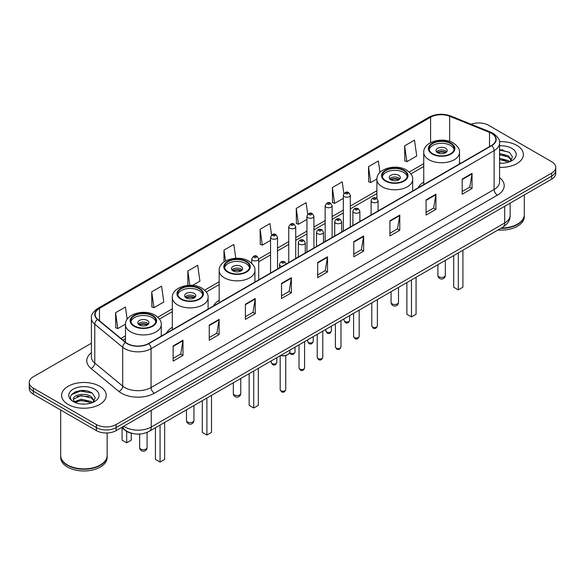 <?xml version="1.0" encoding="UTF-8"?>
<svg xmlns="http://www.w3.org/2000/svg" width="585" height="585" viewBox="0 0 585 585"><rect width="100%" height="100%" fill="white"/><g stroke="black" fill="none" stroke-linecap="round" stroke-linejoin="round"><path stroke-width="0.88" d="M172.326 327.256A24.621 14.216 0 0 0 166.557 333.084M219.17 300.215A24.621 14.216 0 0 0 213.401 306.035M423.745 182.103A24.621 14.216 0 0 0 417.975 187.931M131.713 433.258A13.938 8.044 180 0 1 125.066 430.311L121.6 427.459M85.776 390.751A18.581 10.727 0 0 0 74.902 392.045M502.939 149.906A18.581 10.727 0 0 0 499.561 149.884M91.414 343.241L33.33 376.777A13.938 8.044 0 0 0 29.25 382.466L29.25 388.535A13.938 8.044 0 0 0 33.33 394.224L96.401 430.633A13.938 8.044 0 0 0 116.108 430.633L551.67 179.164A13.938 8.044 0 0 0 555.75 173.474L555.75 170.44A13.938 8.044 0 0 1 551.67 176.129A13.938 8.044 0 0 0 555.75 170.44L555.75 167.405A13.938 8.044 0 0 0 551.67 161.716L488.599 125.307A13.938 8.044 0 0 0 471.152 124.247M29.25 382.466A13.938 8.044 0 0 0 33.33 388.155L96.401 424.564A13.938 8.044 0 0 0 116.108 424.564L116.108 427.598L551.67 176.129L116.108 427.598A13.938 8.044 0 0 1 96.401 427.598A13.938 8.044 0 0 0 116.108 427.598L116.108 430.633M33.33 388.155L33.33 391.19L96.401 427.598L33.33 391.19A13.938 8.044 0 0 1 29.25 385.5A13.938 8.044 0 0 0 33.33 391.19L33.33 394.224M516.847 145.409A22.296 12.87 0 0 0 499.458 141.672A22.296 12.87 0 0 1 516.847 145.409A22.296 12.87 0 0 1 523.378 154.513A22.296 12.87 0 0 0 516.847 145.409M99.684 386.254A22.296 12.87 0 0 0 75.385 383.467A22.296 12.87 0 0 0 61.622 395.358A22.296 12.87 0 0 0 68.153 404.462A22.296 12.87 0 0 0 92.452 407.255A22.296 12.87 0 0 0 106.214 395.358A22.296 12.87 0 0 0 99.684 386.254A22.296 12.87 0 0 0 75.385 383.467A22.296 12.87 0 0 0 61.622 395.358A22.296 12.87 0 0 0 68.153 404.462A22.296 12.87 0 0 0 92.452 407.255A22.296 12.87 0 0 0 106.214 395.358A22.296 12.87 0 0 0 99.684 386.254M491.488 133.343A14.866 8.585 180 0 1 495.846 139.413A14.866 8.585 180 0 1 491.488 145.482L148.429 343.549A14.866 8.585 180 0 1 125.738 342.4L97.819 319.381A14.866 8.585 180 0 1 95.136 314.459A14.866 8.585 180 0 1 99.487 308.39L430.589 117.227A14.866 8.585 180 0 1 449.631 116.261L489.506 132.385A14.866 8.585 180 0 1 491.488 133.343M491.751 133.197A15.239 8.797 0 0 0 489.718 132.21L449.843 116.086A15.239 8.797 0 0 0 430.333 117.073L99.223 308.236A15.239 8.797 0 0 0 97.52 319.505L125.439 342.525A15.239 8.797 0 0 0 148.692 343.702L491.751 145.636A15.239 8.797 0 0 0 491.751 133.197M173.131 345.94L173.131 361.113L182.988 355.417L182.988 340.251L173.131 345.94M173.131 358.415L180.721 354.035L182.944 340.755A3.715 2.143 -120 0 0 182.988 340.251M180.655 354.071L182.988 355.417M209.262 325.077L209.262 340.251L219.119 334.561L219.119 319.388L209.262 325.077M209.262 337.56L216.852 333.172L219.075 319.893A3.715 2.143 -120 0 0 219.119 319.388M216.786 333.216L219.119 334.561M245.393 304.215L245.393 319.388L255.25 313.699L255.25 298.525L245.393 304.215M245.393 316.697L252.983 312.317L255.214 299.03A3.715 2.143 -120 0 0 255.25 298.525M252.917 312.353L255.25 313.699M281.531 283.352L281.531 298.525L291.381 292.836L291.381 277.663L281.531 283.352M281.531 295.834L289.122 291.454L291.345 278.167A3.715 2.143 -120 0 0 291.381 277.663M289.048 291.491L291.381 292.836M462.194 179.054L462.194 194.22L472.044 188.531L472.044 173.365L462.194 179.054M462.194 191.529L469.784 187.149L472.007 173.862A3.715 2.143 -120 0 0 472.044 173.365M469.711 187.185L472.044 188.531M426.055 199.909L426.055 215.083L435.913 209.393L435.913 194.22L426.055 199.909M426.055 212.392L433.646 208.011L435.876 194.725A3.715 2.143 -120 0 0 435.913 194.22M433.58 208.048L435.913 209.393M389.924 220.772L389.924 235.945L399.782 230.256L399.782 215.083L389.924 220.772M389.924 233.254L397.515 228.874L399.738 215.587A3.715 2.143 -120 0 0 399.782 215.083M397.449 228.911L399.782 230.256M353.793 241.634L353.793 256.808L363.651 251.119L363.651 235.945L353.793 241.634M353.793 254.117L361.384 249.729L363.607 236.45A3.715 2.143 -120 0 0 363.651 235.945M361.318 249.773L363.651 251.119M317.662 262.497L317.662 277.663L327.512 271.974L327.512 256.808L317.662 262.497M317.662 274.972L325.253 270.592L327.476 257.312A3.715 2.143 -120 0 0 327.512 256.808M325.187 270.628L327.512 271.974M499.561 167.354A22.296 12.87 0 0 0 523.378 154.513A22.296 12.87 0 0 1 499.561 167.354M116.108 424.564L551.67 173.094A13.938 8.044 0 0 0 555.75 167.405M192.582 285.392L199.924 281.151L197.701 265.298L187.851 270.994L187.851 285.392M151.712 291.849L153.943 307.703L163.793 302.014L161.57 286.16L151.712 291.849L151.873 306.935M127.157 319.286L125.439 307.023L115.581 312.712L115.742 327.79M307.725 214.307L306.101 202.717L296.244 208.406L296.405 223.485M343.878 193.584L342.232 181.855L332.375 187.544L332.536 202.629M379.965 172.429L378.363 160.999L368.506 166.688L368.667 181.767M404.644 145.826L406.867 161.679L416.717 155.99L414.494 140.137L404.644 145.826L404.798 160.904M235.777 258.277L233.832 244.442L223.982 250.131L223.982 262.007M271.579 235.082L269.963 223.58L260.113 229.269L260.274 244.347M260.113 229.269L262.336 245.122L270.555 240.376M262.336 245.122L260.113 244.289M296.244 208.406L298.467 224.26L306.95 219.36M298.467 224.26L296.244 223.426M332.375 187.544L334.598 203.397L343.344 198.352M334.598 203.397L332.375 202.571M368.506 166.688L370.736 182.535L376.916 178.966M370.736 182.535L368.506 181.708M406.867 161.679L404.644 160.846M223.982 250.131L225.51 261.027M187.851 270.994L189.854 285.29M153.943 307.703L151.712 306.869M115.581 312.712L117.804 328.565L125.497 324.119M117.804 328.565L115.581 327.732M501.367 228.04A23.224 13.411 0 0 0 517.506 224.113A23.224 13.411 0 0 0 524.306 214.629L524.306 194.959M501.272 228.091A22.998 13.272 0 0 0 517.345 224.209A22.998 13.272 0 0 0 517.425 224.157M500.709 228.413A23.224 13.411 0 0 0 524.306 215.009A23.224 13.411 0 0 0 524.306 214.819M497.959 230A23.224 13.411 0 0 0 524.306 216.713L524.306 215.009M499.561 163.091L502.084 163.237M499.561 158.272L508.511 160.699L509.74 161.687M499.561 159.478L508.731 162.06M499.561 153.453L508.511 155.888L511.524 160.056M499.561 154.659L508.511 157.087L511.29 160.363M499.561 163.215A15.144 8.746 0 0 0 511.795 160.692A15.144 8.746 0 0 0 511.795 148.327A15.144 8.746 0 0 0 499.561 145.811M510.098 161.54L512.467 156.882L509.469 152.356L499.561 149.65M499.561 150.118L509.264 152.217M499.561 154.93L505.908 155.764M499.561 159.749L505.908 160.575M450.494 143.508A12.541 7.239 0 0 0 436.827 141.943A12.541 7.239 0 0 0 429.083 148.634A12.541 7.239 0 0 0 432.761 153.753A12.541 7.239 0 0 0 446.428 155.325A12.541 7.239 0 0 0 454.172 148.634A12.541 7.239 0 0 0 450.494 143.508M454.062 149.577A12.541 7.239 0 0 0 450.494 145.409A12.541 7.239 0 0 0 437.602 143.669A12.541 7.239 0 0 0 429.193 149.577M453.719 255.55L453.719 287.228L458.318 289.882L462.91 287.228L462.91 250.241M458.318 289.882L458.318 252.895M445.573 148.254A5.572 3.218 0 0 0 439.496 147.552A5.572 3.218 0 0 0 436.052 150.528A5.572 3.218 0 0 0 437.69 152.802A5.572 3.218 0 0 0 443.759 153.504A5.572 3.218 0 0 0 447.203 150.528A5.572 3.218 0 0 0 445.573 148.254M446.706 151.859A5.572 3.218 0 0 0 445.573 150.908A5.572 3.218 0 0 0 436.549 151.859M437.127 152.422A7.429 4.292 180 0 1 445.807 152.29L445.807 152.656M437.734 152.831A6.501 3.751 180 0 1 445.134 152.678L445.807 152.29M445.024 153.08L445.134 152.678M100.262 465.009A22.998 13.272 0 0 1 100.174 465.053A22.998 13.272 0 0 1 67.655 465.053L67.494 464.958A23.224 13.411 0 0 0 100.342 464.958A23.224 13.411 0 0 0 107.143 455.481L107.143 432.973M60.694 455.664A23.224 13.411 0 0 0 60.694 455.854A23.224 13.411 0 0 0 67.494 465.338A23.224 13.411 0 0 0 92.803 468.249A23.224 13.411 0 0 0 107.143 455.854A23.224 13.411 0 0 0 107.143 455.664M60.694 455.854L60.694 457.565A23.224 13.411 0 0 0 67.494 467.049A23.224 13.411 0 0 0 92.803 469.952A23.224 13.411 0 0 0 107.143 457.565L107.143 455.854M81.381 403.979L84.92 404.081M74.434 401.756L81.198 399.175L91.34 401.551L92.569 402.538M75.055 402.407L81.198 400.381L91.567 402.904M74.544 402.231L73.454 399.687A10.501 6.062 0 0 0 75.151 402.495M94.36 400.9L91.34 396.732C85.037 392.03 72.072 394.933 73.454 399.687L73.418 399.219M73.483 399.833L73.776 399.05L81.198 395.562L91.34 397.939L94.119 401.215M92.927 402.385L95.304 397.727L92.298 393.208C81.673 385.566 62.785 395.635 73.695 401.807L74.236 402.136M94.631 389.179A15.144 8.746 0 0 0 73.205 389.179A15.144 8.746 0 0 0 73.205 401.544A15.144 8.746 0 0 0 94.631 401.544A15.144 8.746 0 0 0 94.631 389.179M60.694 410.019L60.694 455.481A23.224 13.411 0 0 0 67.494 464.958L67.655 465.053M71.48 394.721L80.372 391.072L92.094 393.069M77.037 396.498L80.372 395.891L88.744 396.608M77.037 401.317L80.372 400.71L88.744 401.427M403.657 170.557A12.541 7.239 0 0 0 389.99 168.985A12.541 7.239 0 0 0 382.246 175.675A12.541 7.239 0 0 0 385.917 180.794A12.541 7.239 0 0 0 399.584 182.366A12.541 7.239 0 0 0 407.328 175.675A12.541 7.239 0 0 0 403.657 170.557M407.226 176.626A12.541 7.239 0 0 0 403.657 172.451A12.541 7.239 0 0 0 390.758 170.71A12.541 7.239 0 0 0 382.356 176.626M406.875 282.592L406.875 314.269L411.474 316.924L416.074 314.269L416.074 277.283M411.474 316.924L411.474 279.937M398.729 175.295A5.572 3.218 0 0 0 392.652 174.601A5.572 3.218 0 0 0 389.215 177.569A5.572 3.218 0 0 0 390.846 179.844A5.572 3.218 0 0 0 396.922 180.546A5.572 3.218 0 0 0 400.359 177.569A5.572 3.218 0 0 0 398.729 175.295M399.869 178.9A5.572 3.218 0 0 0 398.729 177.95A5.572 3.218 0 0 0 389.712 178.9M390.283 179.471A7.429 4.292 180 0 1 398.963 179.332L398.963 179.705M390.897 179.873A6.501 3.751 180 0 1 398.297 179.719L398.963 179.332M398.188 180.121L398.297 179.719M245.919 261.619A12.541 7.239 0 0 0 232.252 260.054A12.541 7.239 0 0 0 224.508 266.745A12.541 7.239 0 0 0 228.187 271.864A12.541 7.239 0 0 0 241.854 273.429A12.541 7.239 0 0 0 249.598 266.745A12.541 7.239 0 0 0 245.919 261.619M249.488 267.689A12.541 7.239 0 0 0 245.919 263.521A12.541 7.239 0 0 0 233.027 261.78A12.541 7.239 0 0 0 224.618 267.689M249.144 373.661L249.144 405.339L253.736 407.994L258.336 405.339L258.336 368.345M253.736 407.994L253.736 371.007M240.998 266.365A5.572 3.218 0 0 0 234.921 265.663A5.572 3.218 0 0 0 231.477 268.639A5.572 3.218 0 0 0 233.108 270.913A5.572 3.218 0 0 0 239.185 271.608A5.572 3.218 0 0 0 242.629 268.639A5.572 3.218 0 0 0 240.998 266.365M242.131 269.963A5.572 3.218 0 0 0 240.998 269.02A5.572 3.218 0 0 0 231.974 269.963M232.552 270.533A7.429 4.292 180 0 1 241.232 270.402L241.232 270.767M233.159 270.943A6.501 3.751 180 0 1 240.559 270.789L241.232 270.402M240.45 271.191L240.559 270.789M199.083 288.668A12.541 7.239 0 0 0 185.416 287.096A12.541 7.239 0 0 0 177.672 293.787A12.541 7.239 0 0 0 181.343 298.906A12.541 7.239 0 0 0 195.01 300.478A12.541 7.239 0 0 0 202.754 293.787A12.541 7.239 0 0 0 199.083 288.668M202.644 294.73A12.541 7.239 0 0 0 199.083 290.562A12.541 7.239 0 0 0 186.184 288.822A12.541 7.239 0 0 0 177.774 294.73M202.3 400.703L202.3 432.381L206.9 435.035L211.499 432.381L211.499 395.394M206.9 435.035L206.9 398.049M194.154 293.407A5.572 3.218 0 0 0 188.077 292.705A5.572 3.218 0 0 0 184.641 295.681A5.572 3.218 0 0 0 186.271 297.955A5.572 3.218 0 0 0 192.348 298.657A5.572 3.218 0 0 0 195.785 295.681A5.572 3.218 0 0 0 194.154 293.407M195.288 297.012A5.572 3.218 0 0 0 194.154 296.061A5.572 3.218 0 0 0 185.131 297.012M185.708 297.575A7.429 4.292 180 0 1 194.388 297.443L194.388 297.816M186.315 297.984A6.501 3.751 180 0 1 193.715 297.831L194.388 297.443M193.606 298.233L193.715 297.831M152.239 315.71A12.541 7.239 0 0 0 138.572 314.138A12.541 7.239 0 0 0 130.828 320.829A12.541 7.239 0 0 0 134.506 325.947A12.541 7.239 0 0 0 148.173 327.52A12.541 7.239 0 0 0 155.917 320.829A12.541 7.239 0 0 0 152.239 315.71M155.807 321.779A12.541 7.239 0 0 0 152.239 317.604A12.541 7.239 0 0 0 139.34 315.871A12.541 7.239 0 0 0 130.938 321.779M155.456 427.745L155.456 459.422L160.056 462.077L164.656 459.422L164.656 422.436M160.056 462.077L160.056 425.09M122.09 427.862L122.09 440.154L126.682 442.808L131.281 440.154L131.281 433.163M126.682 442.808L126.682 431.423M147.31 320.448A5.572 3.218 0 0 0 141.241 319.754A5.572 3.218 0 0 0 137.797 322.723A5.572 3.218 0 0 0 139.427 325.004A5.572 3.218 0 0 0 145.504 325.699A5.572 3.218 0 0 0 148.948 322.723A5.572 3.218 0 0 0 147.31 320.448M148.451 324.053A5.572 3.218 0 0 0 147.31 323.103A5.572 3.218 0 0 0 138.294 324.053M138.864 324.624A7.429 4.292 180 0 1 147.552 324.485L147.552 324.858M139.479 325.026A6.501 3.751 180 0 1 146.879 324.872L147.552 324.485M146.769 325.275L146.879 324.872M123.727 426.231A18.581 10.727 0 0 0 124.978 427.028A18.581 10.727 0 0 0 151.252 427.028L504.694 222.973A18.581 10.727 0 0 0 510.142 215.39C510.274 219.997 507.817 223.945 502.771 227.229L149.329 431.284A9.294 5.367 60 0 0 151.252 427.028L151.252 410.341M504.694 206.286L504.694 222.973A9.294 5.367 60 0 1 502.771 227.229M122.974 426.67A9.294 6.216 129.5 0 0 124.598 429.69L121.775 427.364M551.67 179.164L551.67 173.094M96.401 430.633L96.401 424.564M499.561 177.643A23.224 13.411 180 0 1 497.404 195.171L154.345 393.237A4.643 2.684 60 0 1 151.054 387.548L494.12 189.481A18.581 10.727 0 0 0 499.561 181.898L499.561 143.054A18.581 10.727 180 0 1 494.12 150.645A4.643 2.684 -120 0 0 491.751 145.636M154.345 393.237A23.224 13.411 180 0 1 121.497 393.237A23.224 13.411 180 0 1 118.894 391.445L90.968 368.426A23.224 13.411 180 0 1 91.414 352.682M124.78 387.548A18.581 10.727 0 0 0 151.054 387.548L151.054 348.704A18.581 10.727 180 0 1 122.696 347.271L94.777 324.251A18.581 10.727 180 0 1 91.414 318.101L91.414 356.938A18.581 10.727 0 0 0 94.777 363.088L122.696 386.115A18.581 10.727 0 0 0 124.78 387.548M499.561 143.054C500.182 140.151 498.047 136.919 493.155 133.343L490.713 132.159A4.643 2.179 112 0 0 489.718 132.21M490.713 132.159L450.838 116.035C443.145 113.314 435.84 113.709 428.929 117.227A4.643 2.684 60 0 1 430.333 117.073M99.223 308.236A4.643 2.684 -120 0 0 97.819 308.383C93 311.849 90.865 315.088 91.414 318.101M97.52 319.505A4.643 3.108 129.5 0 0 94.777 324.251L94.777 363.088A4.643 3.108 -50.5 0 1 90.968 368.426M450.838 116.035A4.643 2.179 112 0 0 449.843 116.086M125.439 342.525A4.643 3.108 129.5 0 0 122.696 347.271L122.696 386.115A4.643 3.108 -50.5 0 1 118.894 391.445M148.692 343.702A4.643 2.684 60 0 1 151.054 348.704L494.12 150.645L494.12 189.481A4.643 2.684 60 0 0 497.404 195.171M99.487 308.39L99.487 320.755M489.506 132.385L489.506 146.63M449.631 116.261L449.631 141.373M460.739 163.237L459.51 162.74M430.589 117.227L430.589 142.638M423.745 163.661L409.215 172.048M376.901 190.703L350.313 206.052M343.344 210.081L332.119 216.56M325.15 220.582L313.918 227.068M306.95 231.09L295.725 237.576M288.756 241.598L277.524 248.077M270.555 252.106L258.702 258.95M219.17 281.773L204.64 290.16M172.326 308.814L157.796 317.202M125.49 335.856L120.971 338.466M317.662 262.972L327.476 257.312M353.793 242.117L363.607 236.45M389.924 221.254L399.738 215.587M426.055 200.392L435.876 194.725M462.194 179.529L472.007 173.862M281.531 283.835L291.345 278.167M245.393 304.697L255.214 299.03M209.262 325.56L219.075 319.893M173.131 346.415L182.944 340.755M432.264 154.038A13.243 7.642 0 0 0 450.991 154.038A13.243 7.642 0 0 0 450.991 143.23A13.243 7.642 0 0 0 432.264 143.23A13.243 7.642 0 0 0 432.264 154.038M459.51 163.946L459.51 152.422A17.886 10.325 180 0 1 448.476 161.965A17.886 10.325 180 0 1 428.98 159.727A17.886 10.325 180 0 1 423.745 152.422L423.745 184.597M438.999 276.829A3.715 2.143 180 0 1 437.909 275.316A3.715 3.715 0 0 0 443.488 278.533A3.715 3.715 0 0 0 445.346 275.316A3.715 2.143 180 0 1 444.256 276.829A3.715 2.143 180 0 1 438.999 276.829M385.427 181.079A13.243 7.642 0 0 0 404.147 181.079A13.243 7.642 0 0 0 404.147 170.272A13.243 7.642 0 0 0 385.427 170.272A13.243 7.642 0 0 0 385.427 181.079M412.674 190.988L412.674 179.471A17.886 10.325 180 0 1 401.632 189.006A17.886 10.325 180 0 1 382.144 186.769A17.886 10.325 180 0 1 376.901 179.471L376.901 198.461M392.162 303.878A3.715 2.143 180 0 1 391.072 302.357A3.715 3.715 0 0 0 396.645 305.575A3.715 3.715 0 0 0 398.502 302.357A3.715 2.143 180 0 1 397.412 303.878A3.715 2.143 180 0 1 392.162 303.878M227.689 272.149A13.243 7.642 0 0 0 246.417 272.149A13.243 7.642 0 0 0 246.417 261.334A13.243 7.642 0 0 0 227.689 261.334A13.243 7.642 0 0 0 227.689 272.149M254.936 282.058L254.936 270.533A17.886 10.325 180 0 1 243.894 280.076A17.886 10.325 180 0 1 224.406 277.838A17.886 10.325 180 0 1 219.17 270.533L219.17 302.708M234.424 394.941A3.715 2.143 180 0 1 233.335 393.427A3.715 3.715 0 0 0 238.914 396.645A3.715 3.715 0 0 0 240.771 393.427A3.715 2.143 180 0 1 239.682 394.941A3.715 2.143 180 0 1 234.424 394.941M180.853 299.191A13.243 7.642 0 0 0 199.573 299.191A13.243 7.642 0 0 0 199.573 288.383A13.243 7.642 0 0 0 180.853 288.383A13.243 7.642 0 0 0 180.853 299.191M208.099 309.099L208.099 297.575A17.886 10.325 180 0 1 197.057 307.118A17.886 10.325 180 0 1 177.569 304.88A17.886 10.325 180 0 1 172.326 297.575L172.326 329.75M187.588 421.99A3.715 2.143 180 0 1 186.498 420.469A3.715 3.715 0 0 0 192.07 423.686A3.715 3.715 0 0 0 193.927 420.469A3.715 2.143 180 0 1 192.838 421.99A3.715 2.143 180 0 1 187.588 421.99M134.009 326.233A13.243 7.642 0 0 0 152.736 326.233A13.243 7.642 0 0 0 152.736 315.425A13.243 7.642 0 0 0 134.009 315.425A13.243 7.642 0 0 0 134.009 326.233M161.255 336.141L161.255 324.624A17.886 10.325 180 0 1 150.213 334.159A17.886 10.325 180 0 1 130.726 331.922A17.886 10.325 180 0 1 125.49 324.624L125.49 342.188M140.744 449.031A3.715 2.143 180 0 1 139.654 447.51A3.715 3.715 0 0 0 145.226 450.728A3.715 3.715 0 0 0 147.091 447.51A3.715 2.143 180 0 1 146.001 449.031A3.715 2.143 180 0 1 140.744 449.031M377.376 325.896C376.455 328.397 375.029 329.136 373.098 328.097L371.797 325.896A2.786 1.609 0 0 0 372.616 327.03A2.786 1.609 0 0 0 375.65 327.381A2.786 1.609 0 0 0 377.376 325.896L377.376 299.622M372.126 202.147A3.481 2.011 180 0 1 371.102 200.728C371.994 197.869 373.815 197.043 376.572 198.242L378.071 200.728A3.481 2.011 180 0 1 375.921 202.585A3.481 2.011 180 0 1 372.126 202.147M375.409 198.359A1.163 0.673 0 0 0 373.764 198.359A1.163 0.673 0 0 0 373.764 199.302A1.163 0.673 0 0 0 375.409 199.302A1.163 0.673 0 0 0 375.409 198.359M359.175 336.397C358.261 338.905 356.835 339.644 354.898 338.598L353.603 336.397A2.786 1.609 0 0 0 354.415 337.538A2.786 1.609 0 0 0 357.457 337.889A2.786 1.609 0 0 0 359.175 336.397L359.175 310.13M353.925 212.655A3.481 2.011 180 0 1 352.901 211.236C353.793 208.377 355.614 207.543 358.371 208.75L359.87 211.236A3.481 2.011 180 0 1 357.72 213.094A3.481 2.011 180 0 1 353.925 212.655M357.208 208.86A1.163 0.673 0 0 0 355.57 208.86A1.163 0.673 0 0 0 355.57 209.81A1.163 0.673 0 0 0 357.208 209.81A1.163 0.673 0 0 0 357.208 208.86M340.982 346.905C340.06 349.413 338.635 350.144 336.704 349.106L335.402 346.905A2.786 1.609 0 0 0 336.221 348.046A2.786 1.609 0 0 0 339.256 348.397A2.786 1.609 0 0 0 340.982 346.905L340.982 320.639M335.724 223.163A3.481 2.011 180 0 1 334.708 221.737C335.6 218.878 337.421 218.051 340.17 219.251L341.677 221.737A3.481 2.011 180 0 1 339.527 223.594A3.481 2.011 180 0 1 335.724 223.163M339.015 219.368A1.163 0.673 0 0 0 337.37 219.368A1.163 0.673 0 0 0 337.37 220.318A1.163 0.673 0 0 0 339.015 220.318A1.163 0.673 0 0 0 339.015 219.368M322.781 357.413C321.86 359.921 320.434 360.652 318.503 359.614L317.209 357.413A2.786 1.609 0 0 0 318.021 358.554A2.786 1.609 0 0 0 321.063 358.897A2.786 1.609 0 0 0 322.781 357.413L322.781 331.147M317.531 233.671A3.481 2.011 180 0 1 316.507 232.245C317.399 229.386 319.22 228.559 321.977 229.759L323.476 232.245A3.481 2.011 180 0 1 321.326 234.102A3.481 2.011 180 0 1 317.531 233.671M320.814 229.876A1.163 0.673 0 0 0 319.169 229.876A1.163 0.673 0 0 0 319.169 230.826A1.163 0.673 0 0 0 320.814 230.826A1.163 0.673 0 0 0 320.814 229.876M304.58 367.921C303.666 370.429 302.24 371.161 300.302 370.122L299.008 367.921A2.786 1.609 0 0 0 299.827 369.055A2.786 1.609 0 0 0 302.862 369.406A2.786 1.609 0 0 0 304.58 367.921L304.58 341.647M299.33 244.172A3.481 2.011 180 0 1 298.313 242.753C299.206 239.894 301.026 239.068 303.776 240.267L305.282 242.753A3.481 2.011 180 0 1 303.132 244.61A3.481 2.011 180 0 1 299.33 244.172M302.62 240.384A1.163 0.673 0 0 0 300.975 240.384A1.163 0.673 0 0 0 300.975 241.327A1.163 0.673 0 0 0 302.62 241.327A1.163 0.673 0 0 0 302.62 240.384M285.758 389.595C284.844 392.104 283.418 392.835 281.487 391.796L280.186 389.595A2.786 1.609 0 0 0 281.005 390.736A2.786 1.609 0 0 0 284.039 391.08A2.786 1.609 0 0 0 285.758 389.595L285.758 355.541M282.102 266.372A3.481 2.011 180 0 1 280.507 265.853A3.481 2.011 180 0 1 279.491 264.427C280.383 261.568 282.204 260.742 284.953 261.941L286.46 264.427M283.798 262.058A1.163 0.673 0 0 0 282.153 262.058A1.163 0.673 0 0 0 282.153 263.009A1.163 0.673 0 0 0 283.798 263.009A1.163 0.673 0 0 0 283.798 262.058M280.661 355.461A6.969 4.022 0 0 0 289.941 351.665L289.941 350.101M287.732 354.605A6.501 3.751 180 0 1 280.544 355.526M344.858 321.516A2.786 1.609 0 0 0 347.899 321.86A2.786 1.609 0 0 0 349.618 320.375C348.697 322.883 347.271 323.615 345.34 322.576L344.046 320.375A2.786 1.609 0 0 0 344.858 321.516M350.313 226.995L350.313 195.207A3.481 2.011 180 0 1 348.163 197.065A3.481 2.011 180 0 1 344.368 196.633A3.481 2.011 180 0 1 343.344 195.207L343.344 231.017M346.006 193.789A1.163 0.673 0 0 0 347.651 193.789A1.163 0.673 0 0 0 347.651 192.838A1.163 0.673 0 0 0 346.006 192.838A1.163 0.673 0 0 0 346.006 193.789M326.664 332.017A2.786 1.609 0 0 0 329.699 332.368A2.786 1.609 0 0 0 331.417 330.883C330.503 333.392 329.077 334.123 327.139 333.084L325.845 330.883A2.786 1.609 0 0 0 326.664 332.017M332.119 237.495L332.119 205.715A3.481 2.011 180 0 1 329.969 207.573A3.481 2.011 180 0 1 326.167 207.134A3.481 2.011 180 0 1 325.15 205.715L325.15 241.517M327.812 204.289A1.163 0.673 0 0 0 329.45 204.289A1.163 0.673 0 0 0 329.45 203.346A1.163 0.673 0 0 0 327.812 203.346A1.163 0.673 0 0 0 327.812 204.289M308.463 342.525A2.786 1.609 0 0 0 311.498 342.876A2.786 1.609 0 0 0 313.224 341.391C312.302 343.892 310.876 344.631 308.946 343.592L307.644 341.391A2.786 1.609 0 0 0 308.463 342.525M313.918 248.003L313.918 216.223A3.481 2.011 180 0 1 311.768 218.081A3.481 2.011 180 0 1 307.973 217.642A3.481 2.011 180 0 1 306.95 216.223L306.95 252.025M309.611 214.797A1.163 0.673 0 0 0 311.257 214.797A1.163 0.673 0 0 0 311.257 213.847A1.163 0.673 0 0 0 309.611 213.847A1.163 0.673 0 0 0 309.611 214.797M289.765 352.631A2.786 1.609 0 0 0 290.27 353.033A2.786 1.609 0 0 0 293.304 353.384A2.786 1.609 0 0 0 295.023 351.892C294.109 354.4 292.683 355.132 290.745 354.093L289.655 352.879M295.725 258.511L295.725 226.724A3.481 2.011 180 0 1 293.568 228.589A3.481 2.011 180 0 1 289.772 228.15A3.481 2.011 180 0 1 288.756 226.724L288.756 262.533M291.418 225.305A1.163 0.673 0 0 0 293.056 225.305A1.163 0.673 0 0 0 293.056 224.355A1.163 0.673 0 0 0 291.418 224.355A1.163 0.673 0 0 0 291.418 225.305M272.069 363.541A2.786 1.609 0 0 0 275.104 363.885A2.786 1.609 0 0 0 276.829 362.4C275.908 364.908 274.482 365.64 272.551 364.601L271.25 362.4A2.786 1.609 0 0 0 272.069 363.541M277.524 269.02L277.524 237.232A3.481 2.011 180 0 1 275.374 239.089A3.481 2.011 180 0 1 271.579 238.658A3.481 2.011 180 0 1 270.555 237.232L270.555 273.041M273.217 235.814A1.163 0.673 0 0 0 274.862 235.814A1.163 0.673 0 0 0 274.862 234.863A1.163 0.673 0 0 0 273.217 234.863A1.163 0.673 0 0 0 273.217 235.814M258.702 279.886L258.702 258.906A3.481 2.011 180 0 1 256.552 260.771A3.481 2.011 180 0 1 252.757 260.332A3.481 2.011 180 0 1 251.733 258.906L251.733 263.36M254.395 257.488A1.163 0.673 0 0 0 256.04 257.488A1.163 0.673 0 0 0 256.04 256.537A1.163 0.673 0 0 0 254.395 256.537A1.163 0.673 0 0 0 254.395 257.488M149.329 431.284C141.855 435.043 134.374 435.043 126.901 431.284L124.598 429.69M510.142 215.39L510.142 203.141M428.929 117.227L97.819 308.383M423.745 166.491L410.86 173.928M376.901 193.533L350.313 208.882M343.344 212.903L332.119 219.39M325.15 223.411L313.918 229.898M306.95 233.92L295.725 240.398M288.756 244.428L277.524 250.906M270.555 254.928L258.702 261.773M219.17 284.602L206.286 292.039M172.326 311.644L159.442 319.081M125.49 338.686L122.989 340.126M459.51 152.422C459.905 149.277 457.836 146.133 453.309 142.996C442.772 136.473 423.123 141.709 423.745 152.422M445.346 260.383L445.346 275.316M437.909 264.676L437.909 275.316M412.674 179.471C413.061 176.319 410.999 173.175 406.473 170.038C395.928 163.515 376.287 168.751 376.901 179.471M398.502 287.425L398.502 302.357M391.072 291.718L391.072 302.357M254.936 270.533C255.331 267.389 253.261 264.245 248.735 261.107C238.19 254.585 218.549 259.813 219.17 270.533M240.771 378.495L240.771 393.427M233.335 382.78L233.335 393.427M208.099 297.575C208.487 294.43 206.425 291.286 201.898 288.149C191.353 281.626 171.705 286.862 172.326 297.575M193.927 405.537L193.927 420.469M186.498 409.829L186.498 420.469M161.255 324.624C161.65 321.472 159.581 318.328 155.054 315.191C144.51 308.668 124.868 313.904 125.49 324.624M147.091 432.388L147.091 447.51M139.654 434.055L139.654 447.51M371.797 325.896L371.797 302.84M371.102 214.987L371.102 200.728M378.071 210.966L378.071 200.728M353.603 336.397L353.603 313.348M352.901 225.496L352.901 211.236M359.87 221.474L359.87 211.236M335.402 346.905L335.402 323.856M334.708 236.004L334.708 221.737M341.677 231.982L341.677 221.737M317.209 357.413L317.209 334.364M316.507 246.504L316.507 232.245M323.476 242.483L323.476 232.245M299.008 367.921L299.008 344.865M298.313 257.012L298.313 242.753M305.282 252.991L305.282 242.753M280.186 389.595L280.186 355.731M279.491 267.879L279.491 264.427M289.941 351.665L289.319 353.428L286.555 355.3L283.001 355.885L280.427 355.6M349.618 320.375L349.618 315.651M350.313 195.207L348.814 192.721C346.788 191.266 344.967 192.092 343.344 195.207M344.046 320.375L344.046 318.869M331.417 330.883L331.417 326.152M332.119 205.715L330.613 203.229C328.594 201.767 326.774 202.6 325.15 205.715M325.845 330.883L325.845 329.377M313.224 341.391L313.224 336.66M313.918 216.223L312.419 213.737C310.394 212.275 308.573 213.101 306.95 216.223M307.644 341.391L307.644 339.878M295.023 351.892L295.023 347.168M295.725 226.724L294.218 224.238C292.2 222.783 290.379 223.609 288.756 226.724M276.829 362.4L276.829 357.676M277.524 237.232L276.025 234.746C273.999 233.291 272.179 234.117 270.555 237.232M271.25 362.4L271.25 360.894M258.702 258.906L257.203 256.427C255.177 254.965 253.356 255.791 251.733 258.906"/></g></svg>
